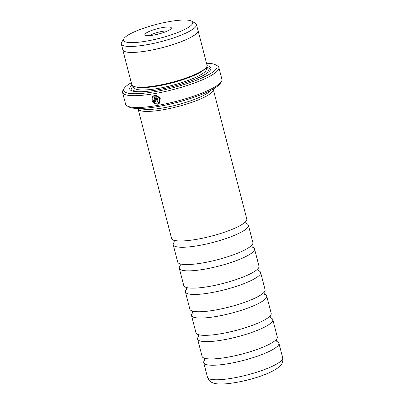 <?xml version="1.0" encoding="UTF-8"?>
<svg xmlns="http://www.w3.org/2000/svg" width="404" height="404" viewBox="0 0 404 404"><rect width="100%" height="100%" fill="white"/><g stroke="black" fill="none" stroke-linecap="round" stroke-linejoin="round"><path stroke-width="0.61" d="M174.185 242.213A38.84 7.742 -14.5 0 0 173.205 244.723L177.679 262.019A38.84 7.742 -14.5 0 0 180.487 263.964A38.84 7.742 -14.5 0 0 216.211 260.05A38.84 7.742 -14.5 0 0 250.743 246.198A38.84 7.742 -14.5 0 0 251.369 245.632A38.84 7.742 -14.5 0 0 252.884 242.567L248.409 225.27A38.84 7.742 -14.5 0 0 246.334 223.553M180.285 265.802A38.84 7.742 -14.5 0 0 179.305 268.317L183.78 285.608A38.84 7.742 -14.5 0 0 186.587 287.557A38.84 7.742 -14.5 0 0 222.311 283.638A38.84 7.742 -14.5 0 0 256.843 269.786A38.84 7.742 -14.5 0 0 257.469 269.226A38.84 7.742 -14.5 0 0 258.984 266.16L254.515 248.864A38.84 7.742 -14.5 0 0 252.439 247.147M186.385 289.395A38.84 7.742 -14.5 0 0 185.406 291.905L189.88 309.201A38.84 7.742 -14.5 0 0 192.688 311.151A38.84 7.742 -14.5 0 0 228.412 307.232A38.84 7.742 -14.5 0 0 262.943 293.38A38.84 7.742 -14.5 0 0 263.575 292.819A38.84 7.742 -14.5 0 0 265.085 289.754L260.615 272.458A38.84 7.742 -14.5 0 0 258.54 270.736M192.491 312.989A38.84 7.742 -14.5 0 0 191.506 315.499L195.98 332.795A38.84 7.742 -14.5 0 0 198.793 334.739A38.84 7.742 -14.5 0 0 234.512 330.826A38.84 7.742 -14.5 0 0 269.044 316.973A38.84 7.742 -14.5 0 0 269.675 316.408A38.84 7.742 -14.5 0 0 271.19 313.347L266.716 296.051A38.84 7.742 -14.5 0 0 264.64 294.329M198.591 336.582A38.84 7.742 -14.5 0 0 197.612 339.092L202.081 356.389A38.84 7.742 -14.5 0 0 204.894 358.333A38.84 7.742 -14.5 0 0 240.617 354.419A38.84 7.742 -14.5 0 0 275.149 340.567A38.84 7.742 -14.5 0 0 275.775 340.001A38.84 7.742 -14.5 0 0 277.29 336.936L272.816 319.645A38.84 7.742 -14.5 0 0 270.741 317.923M138.017 108.469A38.84 7.742 -14.5 0 0 138.067 108.863L171.574 238.426A38.84 7.742 -14.5 0 0 174.387 240.37A38.84 7.742 -14.5 0 0 210.105 236.456A38.84 7.742 -14.5 0 0 244.642 222.604A38.84 7.742 -14.5 0 0 245.268 222.038A38.84 7.742 -14.5 0 0 246.783 218.973L213.277 89.415A38.84 7.742 -14.5 0 0 213.13 89.047M125.493 36.921A35.749 7.126 -14.5 0 0 123.882 38.673A35.749 7.126 -14.5 0 0 149.621 40.546A35.749 7.126 -14.5 0 0 190.769 25.699A35.749 7.126 -14.5 0 0 191.653 21.144A35.749 7.126 -14.5 0 0 159.631 23.594A35.749 7.126 -14.5 0 0 125.493 36.921M123.882 38.673L121.71 42.188A38.794 7.737 -14.5 0 0 121.321 43.915A38.794 7.737 -14.5 0 0 153.419 43.445A38.794 7.737 -14.5 0 0 194.299 28.113A38.794 7.737 -14.5 0 0 196.435 24.487A38.794 7.737 -14.5 0 0 195.258 23.169L191.653 21.144M145.642 33.456A13.675 2.727 165.5 0 1 161.388 27.78A13.675 2.727 165.5 0 1 171.235 28.497A13.675 2.727 165.5 0 1 170.619 29.164A13.675 2.727 165.5 0 1 157.555 34.264A13.675 2.727 165.5 0 1 145.304 35.204A13.675 2.727 165.5 0 1 145.642 33.456M167.559 30.956A10.57 2.106 -14.5 0 0 158.368 32.219A10.57 2.106 -14.5 0 0 149.712 35.567M121.321 43.915L122.861 49.874A38.794 7.737 -14.5 0 0 154.959 49.404A38.794 7.737 -14.5 0 0 195.839 34.067A38.794 7.737 -14.5 0 0 197.975 30.446L196.435 24.487M152.869 97.854C152.308 101.222 153.727 103.03 157.136 103.283L158.681 102.566L159.701 98.808L156.641 96.026L157.989 101.227A49.737 9.918 165.5 0 1 157.106 101.384L155.459 95.026L160.348 97.955L159.307 103.298L157.373 104.197C153.066 103.838 151.308 101.54 152.091 97.303L152.869 97.854M152.192 97.218C151.409 101.455 153.167 103.752 157.474 104.111L159.171 103.399M154.136 100.455L154.681 100.843L155 100.313L154.01 96.48L153.727 96.692L154.111 96.394L153.313 97.117L152.53 96.561L154.581 95.177L155.873 100.167L155.484 101.495L154.919 101.752L153.273 100.591A49.737 9.918 -14.5 0 0 154.136 100.455M173.205 244.723A38.84 7.742 -14.5 0 0 205.338 244.253A38.84 7.742 -14.5 0 0 246.268 228.901A38.84 7.742 -14.5 0 0 248.409 225.27M179.305 268.317A38.84 7.742 -14.5 0 0 211.444 267.847A38.84 7.742 -14.5 0 0 252.369 252.495A38.84 7.742 -14.5 0 0 254.515 248.864M185.406 291.905A38.84 7.742 -14.5 0 0 217.544 291.441A38.84 7.742 -14.5 0 0 258.474 276.084A38.84 7.742 -14.5 0 0 260.615 272.458M191.506 315.499A38.84 7.742 -14.5 0 0 223.644 315.034A38.84 7.742 -14.5 0 0 264.575 299.677A38.84 7.742 -14.5 0 0 266.716 296.051M197.612 339.092A38.84 7.742 -14.5 0 0 229.745 338.623A38.84 7.742 -14.5 0 0 270.675 323.271A38.84 7.742 -14.5 0 0 272.816 319.645M204.692 360.176A38.84 7.742 -14.5 0 0 203.712 362.686A38.84 7.742 -14.5 0 0 235.85 362.216A38.84 7.742 -14.5 0 0 276.775 346.864A38.84 7.742 -14.5 0 0 278.917 343.233A38.84 7.742 -14.5 0 0 276.841 341.516M221.417 81.527L220.306 83.325A48.182 9.605 165.5 0 1 218.135 85.678A48.182 9.605 165.5 0 1 172.129 103.641A48.182 9.605 165.5 0 1 128.967 106.944L127.124 105.914A49.737 9.918 -14.5 0 0 171.68 102.505A49.737 9.918 -14.5 0 0 219.175 83.961A49.737 9.918 -14.5 0 0 221.417 81.527A49.737 9.918 -14.5 0 0 221.917 79.315L218.867 67.518A49.737 9.918 165.5 0 1 216.125 72.165A49.737 9.918 165.5 0 1 163.716 91.824A49.737 9.918 165.5 0 1 122.563 92.425A49.737 9.918 165.5 0 1 123.063 90.208L124.174 88.415A48.182 9.605 -14.5 0 0 158.863 90.945A48.182 9.605 -14.5 0 0 214.322 70.932A48.182 9.605 -14.5 0 0 215.514 64.792A48.182 9.605 -14.5 0 0 206.53 63.266M122.563 92.425L125.614 104.222A49.737 9.918 -14.5 0 0 127.124 105.914M131.295 82.724A48.182 9.605 -14.5 0 0 126.346 86.062A48.182 9.605 -14.5 0 0 124.174 88.415M122.75 49.45A38.855 7.747 -14.5 0 0 122.801 49.889L131.8 84.688A38.855 7.747 -14.5 0 0 134.689 86.653L136.305 87.072A37.304 7.439 -14.5 0 0 170.634 83.264A37.304 7.439 -14.5 0 0 203.702 69.988A37.304 7.439 -14.5 0 0 204.252 69.498L205.464 68.347A38.855 7.747 -14.5 0 0 207.035 65.231L198.036 30.431A38.855 7.747 -14.5 0 0 197.869 30.022M134.689 86.653A38.855 7.747 -14.5 0 0 170.448 82.694A38.855 7.747 -14.5 0 0 204.894 68.857A38.855 7.747 -14.5 0 0 205.464 68.347M131.982 85.118A41.965 8.368 -14.5 0 0 130.982 90.43A41.965 8.368 -14.5 0 0 168.574 87.557A41.965 8.368 -14.5 0 0 208.646 71.907A41.965 8.368 -14.5 0 0 210.54 69.857A41.965 8.368 -14.5 0 0 207.085 65.695M209.989 70.604A40.723 8.12 -14.5 0 0 206.429 67.276M140.668 108.444A37.284 7.434 -14.5 0 0 174.356 105.56A37.284 7.434 -14.5 0 0 209.333 91.814A37.284 7.434 -14.5 0 0 210.797 90.304M138.067 108.863A38.84 7.742 -14.5 0 0 170.205 108.398A38.84 7.742 -14.5 0 0 211.135 93.041A38.84 7.742 -14.5 0 0 213.277 89.415M154.681 100.843L155.101 100.232L154.788 100.758L155.101 100.232L154.111 96.394M122.801 49.889A38.855 7.747 -14.5 0 0 154.949 49.419A38.855 7.747 -14.5 0 0 195.895 34.057A38.855 7.747 -14.5 0 0 198.036 30.431M215.514 64.792L217.357 65.827A49.737 9.918 165.5 0 1 218.867 67.518M133.325 86.183A40.723 8.12 -14.5 0 0 131.825 90.819M153.167 95.905L152.631 96.475L153.414 97.031M153.374 100.505L155.02 101.667M155.58 95.021L157.106 101.384M157.207 101.298A49.424 9.853 -14.5 0 0 157.969 101.162M158.681 102.566L159.802 98.722L156.641 96.026M207.474 377.23A38.84 7.742 -14.5 0 0 239.607 376.765A38.84 7.742 -14.5 0 0 280.538 361.408A38.84 7.742 -14.5 0 0 282.679 357.782C283.401 362.075 281.623 363.954 281.492 364.262L278.866 367.14C267.948 375.614 243.087 382.154 226.255 383.8C217.842 384.391 214.201 383.704 211.656 382.32C211.393 382.118 208.929 381.336 207.474 377.23L203.712 362.686M133.845 86.395L134.143 87.542A37.304 7.439 -14.5 0 0 165.009 87.092A37.304 7.439 -14.5 0 0 204.313 72.346A37.304 7.439 -14.5 0 0 206.373 68.862L206.075 67.715M205.101 74.366A38.855 7.747 -14.5 0 0 206.116 73.578A38.855 7.747 -14.5 0 0 206.212 68.236M133.982 86.916A38.855 7.747 -14.5 0 0 137.926 91.738M179.664 263.666L180.295 264.701L180.245 265.913M185.764 287.259L186.401 288.289L186.345 289.506M191.865 310.848L192.501 311.883L192.445 313.1M197.965 334.441L198.601 335.477L198.546 336.689M204.065 358.035L204.702 359.07L204.651 360.282M173.558 240.072L174.195 241.107L174.144 242.319M245.844 221.377L245.794 222.589L246.425 223.624M276.351 339.34L276.301 340.552L276.932 341.587M270.251 315.746L270.195 316.963L270.832 317.999M264.15 292.158L264.095 293.37L264.731 294.405M258.05 268.564L257.994 269.776L258.631 270.811M251.944 244.97L251.894 246.182L252.525 247.218M282.679 357.782L278.917 343.233"/></g></svg>

